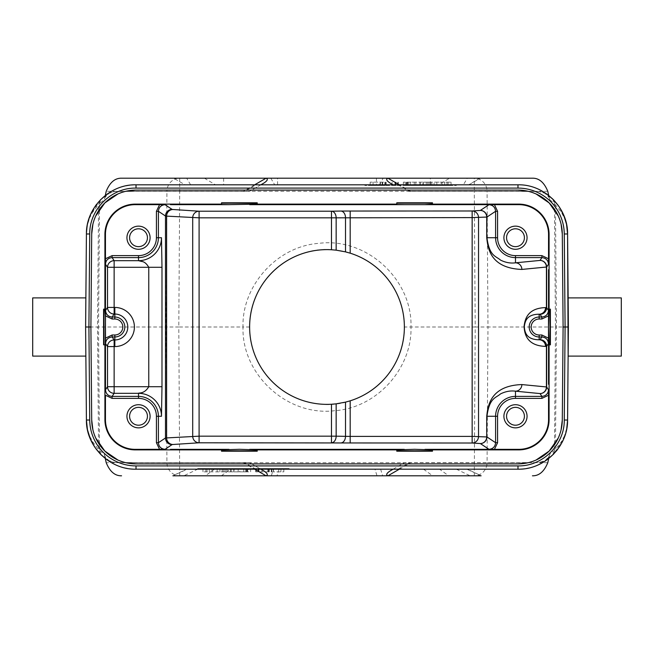 <?xml version="1.0" encoding="UTF-8"?>
<svg xmlns="http://www.w3.org/2000/svg" width="654" height="654" viewBox="0 0 654 654"><rect width="100%" height="100%" fill="white"/><g stroke="black" fill="none" stroke-linecap="round" stroke-linejoin="round"><path stroke-width="0.49" stroke-dasharray="3.27 2.45" d="M101.149 454.865L99.572 450.377L98.509 327L166.018 327L166.925 462.689A13.227 12.778 -90 0 0 179.703 475.801L172.738 475.801L186.521 469.188L467.479 469.188L481.262 475.801L474.305 475.801A13.227 12.778 90 0 0 487.075 462.689L106.218 462.689M214.471 469.188L205.331 475.801L448.677 475.801L439.529 469.188M481.107 475.801L466.809 469.188L187.191 469.188L172.893 475.801M456.378 469.188L470.161 475.801L376.99 475.801L374.971 469.188M197.647 468.526L289.133 468.526L197.647 468.526L197.647 469.188L289.133 469.188L197.647 469.188L183.839 475.801L376.99 475.801M86.418 420.023L86.442 419.999C87.881 437.338 90.391 436.054 92.328 441.36L98.566 449.568L104.346 454.416L105.278 458.511M104.346 454.416L105.098 456.631L109.61 461.381L115.104 462.574L249.411 462.574L260.864 469.188M263.799 470.888L249.411 462.574L115.104 462.574L107.501 460.171C114.491 465.615 123.998 468.624 136.016 469.188L255.902 469.188L244.449 462.574M86.442 419.999L85.633 327L97.503 327L98.566 449.568L100.405 454.113M85.609 327L85.617 328.406M32.7 356.103L32.7 297.897M105.098 197.369L107.501 193.829L115.104 191.426L109.61 192.619L105.098 197.369L104.346 199.584L99.572 203.623L98.509 327L97.503 327L98.566 204.432L99.572 203.623L101.149 199.135M85.633 326.992L86.442 234.001C87.889 216.662 90.391 217.946 92.328 212.64L98.566 204.432L100.438 199.846M109.61 192.619L107.501 193.829C114.491 188.385 123.998 185.376 136.016 184.812L255.902 184.812L244.449 191.426L115.104 191.426L249.411 191.426L263.799 183.112M96.547 204.375L100.405 199.887L90.546 214.594L86.998 226.856M409.551 191.426L538.896 191.426L409.551 191.426L398.098 184.812L517.984 184.812C527.786 184.681 537.294 187.682 546.499 193.829L544.39 192.619L538.896 191.426L546.499 193.829L548.902 197.369L544.39 192.619M105.278 195.489L104.346 199.584M179.703 475.801L178.787 327L166.018 327L166.925 191.311L179.703 191.311L178.787 327L243.01 327C241.751 286.076 276.683 246.198 319.193 243.313C366.632 237.312 412.535 279.528 410.99 327L475.213 327L474.297 191.311L487.075 191.311L487.982 327L555.491 327L554.428 203.623L549.654 199.584L548.902 197.369M249.624 327L243.01 327C241.465 374.472 287.368 416.688 334.807 410.687C377.317 407.802 412.249 367.932 410.99 327L404.376 327C405.161 288.21 372.984 252.787 334.202 249.959C290.875 244.686 248.618 282.176 249.624 327C248.839 365.79 281.016 401.213 319.798 404.041C363.125 409.314 405.382 371.824 404.376 327M544.39 461.381L546.499 460.171L538.896 462.574L544.39 461.381L548.902 456.631L549.654 454.416L555.434 449.568L561.672 441.36C563.609 436.054 566.119 437.338 567.558 419.999L568.318 335.755M548.722 458.511L549.654 454.416M393.136 469.188L404.589 462.574L538.896 462.574L404.589 462.574L390.201 470.888M552.663 455.045L554.428 450.377L555.491 327L568.367 327L567.558 419.999M548.902 456.631L546.499 460.171C539.509 465.615 530.002 468.624 517.984 469.188L398.098 469.188L409.551 462.574M556.366 451.007L553.578 454.129M553.595 199.887L555.434 204.432L556.497 327L555.434 449.568L553.595 454.113L563.388 439.562L566.961 427.414M109.61 461.381L107.501 460.171L105.098 456.631M527.86 462.787L536.1 460.024M558.254 438.057L561.091 429.841M92.909 429.841L95.746 438.066M117.9 460.024L126.14 462.787M90.898 327L91.707 419.974M126.14 191.213L117.9 193.976M95.746 215.934L92.909 224.159M561.091 224.159L558.254 215.943M536.1 193.976L527.86 191.213M563.102 327L562.293 234.026M558.9 206.386L559.227 206.86M549.654 199.584L548.722 195.489M552.663 198.955L554.428 203.623L561.672 212.64C563.609 217.946 566.119 216.67 567.558 234.001L568.367 327M568.383 328.185L568.391 327M621.3 356.103L621.3 297.897M547.782 462.689L487.075 462.689L487.982 327L475.213 327L474.297 475.801M547.782 191.311L487.075 191.311A13.227 12.778 90 0 0 474.297 178.199L179.703 178.199A13.227 12.778 -90 0 0 166.925 191.311L106.218 191.311M173.629 178.199L179.703 178.199L179.703 191.311L474.297 191.311L474.297 178.199L480.371 178.199L467.316 178.199L463.392 184.812L185.09 184.812L173.629 178.199L185.09 184.812M190.608 184.812L186.684 178.199L174.209 178.199M186.684 178.199L467.316 178.199M390.201 183.112L393.136 184.812M260.864 184.812L249.411 191.426L244.449 191.426M479.791 178.199L468.673 184.812L438.507 184.812L449.625 178.199M468.673 184.812L463.392 184.812M204.375 178.199L215.493 184.812L185.327 184.812M215.493 184.812L438.507 184.812M449.707 184.812L364.867 184.812L456.353 184.812L449.707 184.812L449.707 185.474L456.353 185.474L364.867 185.474L449.707 185.474M434.101 185.474L451.064 185.474L427.765 185.474L434.101 185.474L434.101 182.164L427.765 182.164L451.064 182.164L434.101 182.164M422.77 185.474L429.106 185.474L422.77 185.474L422.77 182.164L429.106 182.164L422.77 182.164M406.821 185.474L423.498 185.474L403.346 185.474L406.821 185.474L406.821 182.164L403.346 182.164L423.498 182.164L406.821 182.164M384.74 185.474L370.156 185.474L385.108 185.474L385.108 182.164L370.156 182.164L384.74 182.164M436.831 182.164L436.831 185.474M431.853 185.474L431.853 182.164M448.137 182.164L448.137 185.474M451.064 182.164L451.064 185.474M444.728 182.164L444.728 185.474M441.998 182.164L441.998 185.474M446.968 182.164L446.968 185.474M430.692 182.164L430.692 185.474M427.765 182.164L427.765 185.474M419.925 182.164L419.925 185.474M429.106 182.164L429.106 185.474M426.261 185.474L426.261 182.164M415.821 182.164L415.821 185.474M407.417 182.164L414.26 182.164L407.417 182.164L407.417 185.474L414.26 185.474L406.96 185.474L407.467 185.474L407.417 182.164M406.371 182.164L406.371 185.474M403.346 182.164L403.346 185.474M405.284 182.164L405.284 185.474M408.349 182.164L408.349 185.474M423.498 182.164L423.498 185.474M420.252 185.474L420.252 182.164M414.26 182.164L414.26 185.474M406.96 182.164L406.96 185.474M395.523 182.164L395.523 185.474M385.108 182.164L385.108 185.474M382.198 182.164L382.198 185.474M370.156 182.164L370.156 185.474M373.074 182.164L373.074 185.474M382.713 182.164L382.713 185.474M382.508 185.474L382.508 182.164M382.328 182.164L382.328 185.474M385.762 182.164L385.762 185.474M395.972 182.164L395.972 185.474M394.975 182.164L394.975 185.474M397.836 182.164L397.836 185.474M398.27 185.474L398.27 182.164M550.406 309.146L548.681 309.146M548.681 344.854L550.406 344.854M105.319 344.854L103.594 344.854M103.594 309.146L105.319 309.146M221.518 204.522L221.518 202.797M257.226 202.797L257.226 204.522M396.774 204.522L396.774 202.797M432.482 202.797L432.482 204.522M527.059 237.721A11.576 11.576 0 0 1 515.483 249.288A11.576 11.576 0 0 1 503.907 237.721A11.576 11.576 0 0 1 515.483 226.145A11.576 11.576 0 0 1 527.059 237.721M524.41 237.721A8.927 8.927 0 0 1 515.483 246.648A8.927 8.927 0 0 1 506.556 237.721A8.927 8.927 0 0 1 515.483 228.794A8.927 8.927 0 0 1 524.41 237.721M150.093 237.721A11.576 11.576 0 0 1 138.517 249.288A11.576 11.576 0 0 1 126.941 237.721A11.576 11.576 0 0 1 138.517 226.145A11.576 11.576 0 0 1 150.093 237.721M147.444 237.721A8.927 8.927 0 0 1 138.517 246.648A8.927 8.927 0 0 1 129.59 237.721A8.927 8.927 0 0 1 138.517 228.794A8.927 8.927 0 0 1 147.444 237.721M150.093 416.279A11.576 11.576 0 0 1 138.517 427.855A11.576 11.576 0 0 1 126.941 416.279A11.576 11.576 0 0 1 138.517 404.712A11.576 11.576 0 0 1 150.093 416.279M147.444 416.279A8.927 8.927 0 0 1 138.517 425.206A8.927 8.927 0 0 1 129.59 416.279A8.927 8.927 0 0 1 138.517 407.352A8.927 8.927 0 0 1 147.444 416.279M221.518 451.203L221.518 449.478M257.226 449.478L257.226 451.203M396.774 451.203L396.774 449.478M432.482 449.478L432.482 451.203M527.059 416.279A11.576 11.576 0 0 1 515.483 427.855A11.576 11.576 0 0 1 503.907 416.279A11.576 11.576 0 0 1 515.483 404.712A11.576 11.576 0 0 1 527.059 416.279M524.41 416.279A8.927 8.927 0 0 1 515.483 425.206A8.927 8.927 0 0 1 506.556 416.279A8.927 8.927 0 0 1 515.483 407.352A8.927 8.927 0 0 1 524.41 416.279M283.844 468.526L255.73 468.526L283.844 468.526L283.844 471.836L255.73 471.836L283.844 471.836M248.716 468.526L230.502 468.526L248.716 468.526L248.716 471.836L230.502 471.836L248.716 471.836M234.075 468.526L224.894 468.526L234.075 468.526L234.075 471.836L224.894 471.836L234.075 471.836M226.235 468.526L202.936 468.526L226.235 468.526L226.235 471.836L202.936 471.836L226.235 471.836M271.802 468.526L271.802 471.836M268.892 468.526L268.892 471.836M269.26 468.526L269.26 471.836M258.477 468.526L258.477 471.836M255.73 468.526L255.73 471.836M256.164 468.526L256.164 471.836M259.025 468.526L259.025 471.836M258.028 468.526L258.028 471.836M268.238 468.526L268.238 471.836M271.672 468.526L271.672 471.836M271.492 468.526L271.492 471.836M271.287 471.836L271.287 468.526M280.926 468.526L280.926 471.836M250.654 468.526L250.654 471.836M247.629 468.526L247.629 471.836M247.179 468.526L247.179 471.836M238.179 468.526L238.179 471.836M233.748 468.526L233.748 471.836M230.502 468.526L230.502 471.836M245.651 468.526L245.651 471.836M246.583 471.836L239.74 471.836L246.583 471.836L246.533 468.526L246.583 471.836M239.74 468.526L247.04 468.526L239.74 468.526L239.74 471.836M247.04 468.526L247.04 471.836M227.739 468.526L227.739 471.836M224.894 468.526L224.894 471.836M231.23 468.526L231.23 471.836M219.899 468.526L219.899 471.836M217.169 468.526L217.169 471.836M222.147 468.526L222.147 471.836M205.863 468.526L205.863 471.836M202.936 468.526L202.936 471.836M209.272 468.526L209.272 471.836M212.002 468.526L212.002 471.836M207.032 468.526L207.032 471.836M223.308 468.526L223.308 471.836M243.214 462.574L254.651 469.188M399.349 469.188L410.786 462.574M410.786 191.426L399.349 184.812M254.651 184.812L243.214 191.426M379.279 184.812L383.195 178.199M376.41 178.199L376.41 184.812M277.59 184.812L277.59 178.199M270.805 178.199L274.721 184.812M223.635 178.199L223.635 184.812M430.365 184.812L430.365 178.199M442.921 185.474L442.921 184.812M368.349 184.812L368.349 185.474M365.185 185.474L365.185 184.812M371.521 184.812L371.521 185.474M378.298 185.474L378.298 184.812M452.87 184.812L452.87 185.474M456.034 185.474L456.034 184.812M410.254 182.164L410.254 185.474M386.154 182.164L386.154 185.474M384.854 185.474L384.854 182.164M380.505 182.164L380.505 185.474M382.713 184.812L380.505 184.812M392.057 182.164L392.057 185.474M395.662 185.474L395.662 182.164M271.353 475.801L273.372 469.188M279.029 469.188L277.01 475.801M380.628 469.188L382.647 475.801M423.522 469.188L432.662 475.801M221.338 475.801L230.478 469.188M282.479 469.188L282.479 468.526M275.702 468.526L275.702 469.188M288.815 468.526L288.815 469.188M211.078 468.526L211.078 469.188M285.651 469.188L285.651 468.526M204.293 469.188L204.293 468.526M197.966 468.526L197.966 469.188M201.13 469.188L201.13 468.526M269.146 468.526L269.146 471.836M267.846 471.836L267.846 468.526M258.338 468.526L258.338 471.836M261.943 471.836L261.943 468.526M273.495 471.836L273.495 468.526M243.746 471.836L243.746 468.526M86.434 420.955L86.467 421.732M87.252 428.648L87.448 429.662M89.917 437.878L90.653 439.651M91.421 441.295L92.296 443.003M94.454 446.657L96.105 449.045M566.748 428.64L566.487 429.948M566.274 430.888L565.694 433.152M565.604 433.463L564.835 435.866M564.328 437.264L563.184 440.019M562.71 441.025L561.23 443.87M559.767 446.314L557.649 449.363M566.536 224.281L566.29 223.153M564.165 216.327L563.503 214.725M562.988 213.564L561.949 211.455M559.881 207.866L558.271 205.479M468.91 184.812L480.363 178.199M364.867 184.812L364.867 185.474M456.353 185.474L456.353 184.812M407.532 182.164L407.532 185.474M86.434 232.996L86.475 232.096M87.039 226.562L87.137 226.006M87.211 225.597L87.53 223.979M87.71 223.178L88.298 220.872M88.413 220.48L92.263 211.054M93.465 208.928L95.435 205.887M289.133 469.188L289.133 468.526M246.468 471.836L246.468 468.526"/><path stroke-width="0.98" d="M172.893 475.801L266.096 475.801C268.238 474.918 267.478 473.283 263.799 470.888L260.864 469.188L398.098 469.188M481.107 475.801L266.096 475.801L254.651 469.188M474.305 475.801L183.839 475.801M179.703 475.801L205.323 475.801M470.161 475.801L448.669 475.801M105.278 458.511L106.218 462.689C109.831 471.575 114.941 475.94 121.554 475.801M107.534 460.195L100.405 454.113L94.993 447.467M94.838 447.238L90.391 439.047M90.252 438.703L87.464 429.743M87.415 429.498L86.418 420.023C85.976 446.371 109.676 469.858 136.016 469.188L517.984 469.188C544.324 469.858 568.024 446.371 567.582 420.023L568.367 327.008M136.016 469.188L136.016 465.91A46.295 46.295 -0 0 1 89.729 420.023L88.911 327L85.609 327L86.418 420.023L85.617 328.406M85.862 356.103L85.609 327L85.862 356.103L32.7 356.103L32.7 297.897L85.862 297.897L85.609 327L85.862 297.897M85.633 327L86.418 233.977L85.609 327L86.418 420.023L89.729 420.023M100.405 199.887L107.542 193.797M86.998 226.856L86.434 232.996M86.418 233.969C85.985 207.62 109.676 184.142 136.016 184.812C109.676 184.142 85.976 207.629 86.418 233.977L89.729 233.977C89.353 209.337 111.376 187.494 136.016 188.099L136.016 184.812L517.984 184.812C544.324 184.142 568.024 207.629 567.582 233.977L564.271 233.977L565.089 327L568.391 327L568.138 356.103L567.582 233.977L566.536 224.281M255.902 184.812L398.098 184.812M548.722 195.489L547.782 191.311C544.169 182.425 539.059 178.06 532.446 178.199L121.554 178.199C114.941 178.06 109.831 182.425 106.218 191.311L105.278 195.489M532.446 475.801C539.059 475.94 544.169 471.575 547.782 462.689L548.722 458.511M546.499 460.171L553.595 454.113M566.961 427.414L567.582 420.023L566.748 428.64M561.091 429.841L562.293 419.974L563.102 327L565.089 327L564.271 420.023C564.647 444.663 542.624 466.506 517.984 465.901L517.984 469.188C544.283 469.858 567.942 446.461 567.582 420.154M255.902 469.188L260.864 469.188M399.349 469.188L387.904 475.801C385.762 474.918 386.522 473.283 390.201 470.888L393.136 469.188M126.14 462.787L136.016 463.899L517.984 463.899L527.86 462.787M536.1 460.024L549.18 451.056L558.254 438.057M92.909 224.159L91.707 234.026A44.309 44.309 0 0 1 136.016 190.101L517.984 190.101A44.309 44.309 0 0 1 562.293 234.026L563.102 327L562.293 419.974A44.309 44.309 0 0 1 517.984 463.899L136.016 463.899A44.309 44.309 0 0 1 91.707 419.974L92.909 429.841M95.746 438.066L104.82 451.056L117.9 460.024M91.707 419.974L90.898 327L91.707 234.026L90.898 327L88.911 327L89.729 233.977M517.984 190.101L136.016 190.101L126.14 191.213M117.9 193.976L104.82 202.944L95.746 215.934M562.293 234.026L561.091 224.159M558.254 215.943L549.18 202.944L536.1 193.976M527.86 191.213L518.033 190.101M552.663 198.955L546.499 193.829L553.595 199.887L558.9 206.386M559.227 206.86L563.65 215.052M563.74 215.272L566.536 224.257M566.585 224.51L567.582 233.977L568.391 327M568.318 335.755L568.383 328.185M568.138 297.897L621.3 297.897L621.3 356.103L568.138 356.103M121.554 178.199L532.446 178.199M254.651 184.812L266.096 178.199C268.238 179.082 267.478 180.717 263.799 183.112L260.864 184.812M393.136 184.812L390.201 183.112C386.522 180.733 385.762 179.098 387.904 178.199L399.349 184.812M518.794 204.122L432.482 204.122L432.482 202.797L396.774 202.797L396.774 204.522L404.278 204.653L518.794 204.653L518.794 204.122A30.288 30.288 0 0 1 549.082 234.41L549.082 309.146L550.406 309.146L550.406 344.854L549.082 344.854L549.082 419.59A30.288 30.288 0 0 1 518.794 449.878L432.482 449.878L432.482 451.203L396.774 451.203L396.774 449.878L257.226 449.878L257.226 451.203L221.518 451.203L221.518 449.878L135.206 449.878A30.288 30.288 0 0 1 104.918 419.59L105.449 419.59L105.449 395.229L112.096 398.376L138.517 398.376A17.911 17.911 0 0 1 156.42 416.279L156.42 442.701L158.407 442.701C158.799 446.715 161.007 448.922 165.021 449.314L172.1 444.597A26.462 0.458 180 0 1 172.991 444.491L199.094 442.791A6.614 6.385 86.3 0 1 192.701 436.177L192.701 217.823A6.614 6.385 93.7 0 1 199.094 211.209L331.48 211.209A6.614 4.676 -91 0 1 336.156 217.823L199.094 217.823L199.094 436.177L336.156 436.177A6.614 4.676 -89 0 1 331.48 442.791L331.48 404.246L336.156 403.837L336.156 436.177L345.508 436.341L345.508 402.128L350.184 400.82A77.376 77.376 0 0 0 350.184 253.18L345.508 251.872L345.508 217.659A6.614 4.676 89 0 0 340.832 211.046L472.147 210.98A6.614 6.385 -93.7 0 1 478.54 217.594L478.54 436.406A6.614 6.385 -86.3 0 1 472.147 443.02L480.338 443.551L488.979 449.314L483.527 449.347L518.794 449.347A29.757 29.757 0 0 0 548.551 419.59L548.518 389.776C548.126 393.79 545.918 395.997 541.904 396.389L541.904 398.376L515.483 398.376A17.911 17.911 0 0 0 497.58 416.279L497.58 442.701L494.432 449.347M396.774 204.122L257.226 204.122L229.023 204.653L221.518 204.522L221.518 202.797L257.226 202.797L257.226 204.122M221.518 204.122L135.206 204.122A30.288 30.288 0 0 0 104.918 234.41L104.918 309.146L105.449 316.65L105.482 264.224C105.874 260.21 108.082 258.003 112.096 257.611L112.096 255.624L138.517 255.624A17.911 17.911 0 0 0 156.42 237.721L156.42 211.299L159.568 204.653L135.206 204.653A29.757 29.757 0 0 0 105.449 234.41L105.449 269.677M105.449 316.65L105.507 338.134L112.153 334.987L114.834 334.987A7.987 7.987 0 0 0 122.821 327A7.987 7.987 0 0 0 114.834 319.013L112.153 319.013L105.507 315.866L105.319 344.854L103.594 344.854L103.594 309.146L104.918 309.146M104.918 344.854L104.918 419.59M549.998 309.146L549.998 344.854M549.082 309.146L548.493 327L549.082 344.854M494.432 204.653L497.58 211.299L497.58 237.721A17.911 17.911 0 0 0 515.483 255.624L541.904 255.624L541.904 257.611C545.918 258.003 548.126 260.21 548.518 264.224L548.551 234.41A29.757 29.757 0 0 0 518.794 204.653M548.493 327L548.493 315.866L541.847 319.013L539.166 319.013A7.987 7.987 0 0 0 531.187 327.401A7.987 7.987 0 0 0 539.166 334.987L541.847 334.987L548.493 338.134L548.493 327M541.847 319.013L541.847 317.026C545.861 316.634 548.068 314.427 548.461 310.413L548.493 315.866M539.166 334.987L539.166 339.778C525.644 339.647 524.802 331.496 524.287 326.673C525.031 321.981 526.069 314.296 539.166 314.222L539.166 319.013M541.847 334.987L541.847 336.974C545.861 337.366 548.068 339.573 548.461 343.587L548.493 338.134M548.518 389.776L546.646 386.972A6.614 6.614 -33.7 0 1 540.032 393.577A6.614 6.385 95.6 0 0 546.425 386.972L546.425 346.309A6.614 6.385 84.4 0 0 540.032 339.696L539.166 339.778A6.614 6.385 -95.6 0 1 545.55 346.391C526.249 345.786 524.524 333.09 524.067 326.436C524.941 319.831 527.042 308.116 545.55 307.609A6.614 6.385 -84.4 0 1 539.166 314.222L540.032 314.304L541.847 317.026L539.166 317.026A9.973 9.973 0 0 0 529.2 327.499A9.973 9.973 0 0 0 539.166 336.974L541.847 336.974L540.032 339.696A6.614 6.614 -146.3 0 1 546.646 346.309L548.461 343.587M548.551 395.229L541.904 398.376M503.907 416.279A11.576 11.576 0 0 0 515.483 427.855A11.576 11.576 0 0 0 527.059 416.279A11.576 11.576 0 0 0 515.483 404.712A11.576 11.576 0 0 0 503.907 416.279M497.58 416.279L486.952 416.279C489.372 397.534 495.985 397.992 500.523 393.904C505.558 391.411 510.545 390.503 515.483 391.182L515.483 398.376M497.58 442.701L495.593 442.701C495.201 446.715 492.993 448.922 488.979 449.314M221.518 449.878L239.372 449.29L257.226 449.878M396.774 449.878L414.628 449.29L432.482 449.878M105.449 419.59A29.757 29.757 0 0 0 135.206 449.347L165.021 449.314M159.568 449.347L156.42 442.701M126.941 416.279A11.576 11.576 0 0 0 138.517 427.855A11.576 11.576 0 0 0 150.093 416.279A11.576 11.576 0 0 0 138.517 404.712A11.576 11.576 0 0 0 126.941 416.279M105.507 338.134L105.539 343.587C105.932 339.573 108.139 337.366 112.153 336.974L112.153 334.987M138.517 398.376L138.517 396.389L112.096 396.389C108.082 395.997 105.874 393.79 105.482 389.776L105.449 337.35M112.153 319.013L112.153 317.026C108.139 316.634 105.932 314.427 105.539 310.413L105.507 315.866M114.834 319.013L114.834 317.026L112.153 317.026L114.139 314.043A6.614 6.614 33.7 0 1 107.526 307.437L105.539 310.413M104.002 344.854L104.002 309.146M105.449 258.771L112.096 255.624M126.941 237.721A11.576 11.576 0 0 0 138.517 249.288A11.576 11.576 0 0 0 150.093 237.721A11.576 11.576 0 0 0 138.517 226.145A11.576 11.576 0 0 0 126.941 237.721M105.482 264.224L107.526 267.29A6.614 6.614 146.3 0 1 114.139 260.676L138.517 260.676A22.964 22.964 0 0 0 161.481 237.721L161.988 267.29L114.139 267.29L114.139 307.437L114.834 307.437A19.563 19.563 0 0 1 134.381 328.014A19.563 19.563 0 0 1 114.834 346.563L114.139 346.563L114.139 393.324A6.614 6.614 33.7 0 1 107.526 386.71L107.526 346.563A6.614 6.614 146.3 0 1 114.139 339.957L114.139 346.563L107.526 346.563L105.539 343.587M161.481 416.279L158.407 416.279A19.89 19.89 0 0 0 138.517 396.389L138.517 393.324A22.964 22.964 0 0 1 161.481 416.279L161.988 386.71L148.76 386.71L148.76 267.29C146.61 263.595 144.223 261.649 141.599 261.445L138.517 260.676L138.517 255.624M112.096 398.376L112.096 396.389L114.139 393.324L138.517 393.324C138.378 392.474 144.043 394.599 148.76 386.71L107.526 386.71L105.482 389.776M156.42 211.299L158.407 211.299C158.799 207.285 161.007 205.078 165.021 204.686L159.568 204.653M483.527 204.653L488.979 204.686C492.993 205.078 495.201 207.285 495.593 211.299L497.58 211.299M221.518 203.198L257.226 203.198M396.774 203.198L432.482 203.198M424.977 204.653L432.482 204.122M541.904 255.624L548.551 258.771M503.907 237.721A11.576 11.576 0 0 0 515.483 249.288A11.576 11.576 0 0 0 527.059 237.721A11.576 11.576 0 0 0 515.483 226.145A11.576 11.576 0 0 0 503.907 237.721M515.483 255.624L515.483 262.818C510.545 263.497 505.558 262.589 500.523 260.096C495.985 256.008 489.372 256.466 486.952 237.721L497.58 237.721M350.184 400.82L350.184 436.406L472.147 436.406L472.147 217.594L486.952 217.054L495.593 211.299L495.593 237.721A19.89 19.89 0 0 0 515.483 257.611L541.904 257.611L540.032 260.423A6.614 6.614 -146.3 0 1 546.646 267.028L546.425 267.028A6.614 6.385 84.4 0 0 540.032 260.423L515.483 262.818A6.614 6.385 -95.6 0 1 521.876 269.432C489.347 268.222 487.835 246.82 486.723 237.721L486.723 217.054A6.614 6.385 86.3 0 0 480.338 210.449A6.614 6.614 -123.7 0 1 486.952 217.054L486.723 237.721M545.55 307.609L546.646 307.691A6.614 6.614 -33.7 0 1 540.032 314.304A6.614 6.385 95.6 0 0 546.425 307.691L546.425 267.028L521.876 269.432M545.55 346.391L546.646 346.309L546.646 386.972L521.876 384.568C489.625 385.664 487.794 407.025 486.723 416.279L486.723 436.946L472.147 436.406L472.147 443.02L340.832 442.954A6.614 4.676 91 0 0 345.508 436.341L350.184 436.406L350.184 443.02M488.979 204.686L480.338 210.449L472.147 210.98L472.147 217.594L336.156 217.823L336.156 250.163L331.48 249.754A77.376 77.376 0 0 0 249.624 327A77.376 77.376 0 0 0 331.48 404.246M336.156 250.163L345.508 251.872M345.508 402.128L336.156 403.837M340.832 442.954L199.094 442.791L199.094 436.177L165.487 437.984L165.487 216.016L166.598 216.122L166.598 437.878A6.614 6.385 -93.7 0 0 172.991 444.491M521.876 384.568A6.614 6.385 -84.4 0 1 515.483 391.182L540.032 393.577L541.904 396.389L515.483 396.389A19.89 19.89 0 0 0 495.593 416.279L495.593 442.701L486.952 436.946A6.614 6.614 -56.2 0 1 480.338 443.551A6.614 6.385 93.7 0 0 486.723 436.946L486.723 416.279M506.556 237.721A8.927 8.927 0 0 0 515.483 246.648A8.927 8.927 0 0 0 524.41 237.721A8.927 8.927 0 0 0 515.483 228.794A8.927 8.927 0 0 0 506.556 237.721M129.59 237.721A8.927 8.927 0 0 0 138.517 246.648A8.927 8.927 0 0 0 147.444 237.721A8.927 8.927 0 0 0 138.517 228.794A8.927 8.927 0 0 0 129.59 237.721M129.59 416.279A8.927 8.927 0 0 0 138.517 425.206A8.927 8.927 0 0 0 147.444 416.279A8.927 8.927 0 0 0 138.517 407.352A8.927 8.927 0 0 0 129.59 416.279M257.226 450.802L221.518 450.802M432.482 450.802L396.774 450.802M506.556 416.279A8.927 8.927 0 0 0 515.483 425.206A8.927 8.927 0 0 0 524.41 416.279A8.927 8.927 0 0 0 515.483 407.352A8.927 8.927 0 0 0 506.556 416.279M517.984 184.812L517.984 188.09L136.016 188.099M564.271 420.023L567.582 420.023M136.016 465.91L517.984 465.901M517.984 188.09A46.295 46.295 180 0 1 564.271 233.977M548.551 269.677L548.551 316.65M549.082 234.41L548.551 234.41M548.461 310.413L546.646 307.691L546.646 267.028L548.518 264.224M548.551 337.35L548.551 384.323M548.551 419.59L549.082 419.59M229.023 449.347L170.473 449.347M404.278 449.347L249.722 449.347M483.527 449.347L424.977 449.347M135.206 449.347L135.206 449.878M114.834 346.563L114.834 339.957A12.957 12.957 0 0 0 127.775 327.67A12.957 12.957 0 0 0 114.834 314.043L114.834 317.026A9.973 9.973 0 0 1 124.8 326.501A9.973 9.973 0 0 1 114.834 336.974L112.153 336.974L114.139 339.957L114.834 339.957L114.834 334.987M114.834 307.437L114.834 314.043L114.139 314.043L114.139 307.437L107.526 307.437L107.526 267.29L114.139 267.29L114.139 260.676L112.096 257.611L138.517 257.611A19.89 19.89 0 0 0 158.407 237.721L161.481 237.721M105.449 234.41L104.918 234.41M156.42 237.721L158.407 237.721L158.407 211.299L165.487 216.016A6.614 6.614 123.7 0 1 172.1 209.403L165.021 204.686M156.42 416.279L158.407 416.279L158.407 442.701L165.487 437.984A6.614 6.614 56.3 0 0 172.1 444.597M161.988 267.29L161.988 386.71M170.473 204.653L229.023 204.653M249.722 204.653L404.278 204.653M340.832 211.046L331.48 211.209L331.48 249.754M172.991 209.509A6.614 6.385 -86.3 0 0 166.598 216.122L199.094 217.823L199.094 211.209L172.991 209.509A26.462 0.458 0 0 1 172.1 209.403M135.206 204.122L135.206 204.653M350.184 210.98L350.184 253.18M518.794 449.878L518.794 449.347M101.149 454.865L107.501 460.171M86.418 420.023L86.434 420.955M86.467 421.732L87.252 428.648M87.448 429.662L89.917 437.878M90.653 439.651L91.421 441.295M92.296 443.003L94.454 446.657M96.105 449.045L100.405 454.113M558.271 205.479L553.586 199.879M566.487 429.948L566.274 430.888M564.835 435.866L564.328 437.264M563.184 440.019L562.71 441.025M561.23 443.87L559.767 446.314M557.649 449.363L556.366 451.007M566.29 223.153L564.165 216.327M563.503 214.725L562.988 213.564M561.949 211.455L559.881 207.866M86.475 232.096L87.039 226.562M87.137 226.006L87.211 225.597M87.53 223.979L87.71 223.178M92.263 211.054L93.465 208.928M95.435 205.887L96.547 204.375"/></g></svg>
